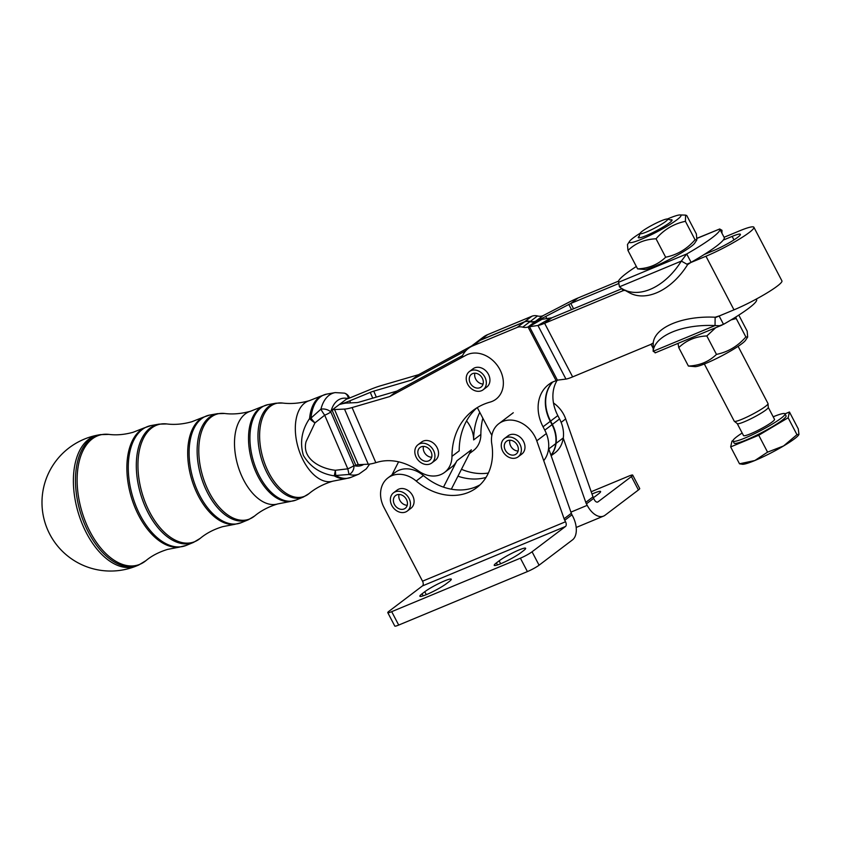 <?xml version="1.0" encoding="UTF-8"?>
<svg xmlns="http://www.w3.org/2000/svg" width="841" height="841" viewBox="0 0 841 841"><rect width="100%" height="100%" fill="white"/><g stroke="black" fill="none" stroke-linecap="round" stroke-linejoin="round"><path stroke-width="1.26" d="M554.997 452.826L551.149 455.748L554.997 452.826A30.476 24.494 -127.1 0 0 563.207 437.982L555.985 443.449A30.476 24.494 -127.1 0 1 550.981 455.254A30.476 24.494 -127.1 0 0 555.985 443.459L548.753 448.926L571.323 513.304L564.101 518.771A9.524 7.653 -127.1 0 0 564.753 520.264L565.53 521.767A3.806 2.218 67.4 0 1 565.478 526.487L532.059 551.791A9.524 1.156 152.4 0 1 520.39 558.182L391.696 611.659A9.524 1.156 152.4 0 1 387.775 612.647A9.524 1.156 152.4 0 1 389.057 611.207L422.476 585.904A3.806 2.218 -112.6 0 0 422.529 581.184L384.011 507.501A26.67 21.435 52.9 0 1 387.932 477.919A26.67 21.435 52.9 0 1 416.19 481.02A57.146 45.929 -127.1 0 0 476.731 487.664A57.146 45.929 -127.1 0 0 491.796 444.048A26.67 21.435 52.9 0 1 498.829 423.685A26.67 21.435 52.9 0 1 536.768 440.821L564.101 518.771M564.753 520.264L571.975 514.797A9.524 7.653 52.9 0 1 571.323 513.304M387.932 477.919L395.165 472.453A26.67 21.435 52.9 0 1 423.412 475.554A57.146 45.929 -127.1 0 0 443.501 487.139A57.146 45.929 -127.1 0 0 480.179 484.71M520.39 558.182L527.402 571.586A9.524 1.156 -27.6 0 0 539.07 565.194L532.059 551.791M387.775 612.647L394.776 626.051A9.524 1.156 -27.6 0 0 398.697 625.063L391.696 611.659M424.779 591.738A16.189 1.966 152.4 0 1 440.484 582.718A16.189 1.966 152.4 0 1 451.281 579.186A16.189 1.966 152.4 0 1 449.083 581.636L446.371 583.696A16.189 1.966 152.4 0 1 430.666 592.716A16.189 1.966 152.4 0 1 419.869 596.248A16.189 1.966 152.4 0 1 422.066 593.788L424.779 591.738L426.303 594.661M499.134 560.842A16.189 1.966 152.4 0 1 514.839 551.822A16.189 1.966 152.4 0 1 525.636 548.29A16.189 1.966 152.4 0 1 523.438 550.739L520.737 552.789A16.189 1.966 152.4 0 1 505.02 561.82A16.189 1.966 152.4 0 1 494.235 565.341A16.189 1.966 152.4 0 1 496.421 562.892L499.134 560.842L500.658 563.754M332.027 410.061A7.622 1.325 -23.3 0 1 334.55 409.546L344.516 409.094A22.854 3.974 156.7 0 0 352.085 407.559L389.719 396.553L465.998 355.249A26.67 21.435 52.9 0 1 497.935 366.308A26.67 21.435 52.9 0 1 495.99 399.191A26.67 21.435 52.9 0 1 490.04 402.114A76.184 61.246 -127.1 0 0 473.041 410.471A76.184 61.246 -127.1 0 0 451.964 456.348A26.67 21.435 52.9 0 1 444.584 472.4A26.67 21.435 52.9 0 1 418.397 470.907A53.33 42.87 -127.1 0 0 377.42 462.214L375.832 462.676A22.854 3.974 -23.3 0 1 368.263 464.211L358.308 464.663A7.622 1.325 156.7 0 0 355.785 465.178L332.027 410.061L339.249 404.584A22.854 3.974 -23.3 0 0 349.73 400.852L370.271 392.39A7.622 1.325 156.7 0 1 373.761 391.139L411.396 380.132L466.009 350.571M444.584 472.4L451.806 466.923A26.67 21.435 -127.1 0 0 456.915 460.773L443.501 487.139M482.85 418.219A76.184 61.246 -127.1 0 0 480.863 434.461A26.67 21.435 52.9 0 1 473.483 450.513L469.478 453.551M466.566 420.91A26.67 21.435 52.9 0 1 473.641 439.927A76.184 61.246 52.9 0 1 479.78 412.332M553.473 402.976A26.67 21.435 52.9 0 1 565.678 418.934L593 496.884A9.524 7.653 -127.1 0 0 593.651 498.387L594.44 499.88A3.806 2.218 -112.6 0 0 597.709 502.035A3.806 2.218 -112.6 0 0 597.993 501.867L631.412 476.563A9.524 1.156 -27.6 0 0 632.705 475.112A9.524 1.156 -27.6 0 0 628.774 476.111L591.191 491.733M593.651 498.387L586.429 503.854A9.524 7.653 52.9 0 1 585.778 502.361L593 496.884M632.705 475.112L639.707 488.516A9.524 1.156 152.4 0 1 638.424 489.967L631.412 476.563M593.315 497.693A16.189 1.966 -27.6 0 0 595.701 496.032L598.414 493.972A16.189 1.966 -27.6 0 0 600.6 491.522A16.189 1.966 -27.6 0 0 592.001 494.045M136.726 565.856L136.726 565.856A68.3 38.854 -106.3 0 1 82.923 525.604A68.3 38.854 -106.3 0 1 98.471 434.976L98.471 434.976A68.573 68.573 0 0 0 44.741 521.714A68.573 68.573 0 0 0 136.726 565.856L138.607 565.078A68.079 38.728 -106.3 0 1 84.983 524.963A68.079 38.728 -106.3 0 1 100.468 434.618L98.471 434.976M480.232 387.575A8 6.434 52.9 0 1 470.781 384.022A8 6.434 52.9 0 1 471.454 374.287A8 6.434 52.9 0 1 481.409 376.779A8 6.434 52.9 0 1 481.105 387.039A8 6.434 52.9 0 1 480.232 387.575M474.892 373.194A8 6.434 -127.1 0 0 483.091 384.022M467.953 384.694A11.427 9.188 -127.1 0 0 483.176 389.772A11.427 9.188 -127.1 0 0 483.607 375.118A11.427 9.188 -127.1 0 0 469.383 371.554A11.427 9.188 -127.1 0 0 467.953 384.694M469.383 371.554L472.989 368.821A11.427 9.188 52.9 0 1 487.212 372.384A11.427 9.188 52.9 0 1 486.792 387.039L483.176 389.772M511.959 455.097A8 6.434 52.9 0 1 504.894 449.273A8 6.434 52.9 0 1 506.482 441.304A8 6.434 52.9 0 1 516.437 443.796A8 6.434 52.9 0 1 516.143 454.056A8 6.434 52.9 0 1 511.959 455.097M509.919 440.211A8 6.434 -127.1 0 0 517.383 450.986A8 6.434 -127.1 0 0 518.119 451.039M501.299 446.434A11.427 9.188 -127.1 0 0 507.754 456.652A11.427 9.188 -127.1 0 0 518.214 456.789A11.427 9.188 -127.1 0 0 518.634 442.135A11.427 9.188 -127.1 0 0 504.411 438.571A11.427 9.188 -127.1 0 0 501.299 446.434M504.411 438.571L508.027 435.838A11.427 9.188 52.9 0 1 522.25 439.401A11.427 9.188 52.9 0 1 521.83 454.056L518.214 456.789M428.826 460.784A8 6.434 52.9 0 1 419.375 457.241A8 6.434 52.9 0 1 420.037 447.496A8 6.434 52.9 0 1 430.003 449.998A8 6.434 52.9 0 1 429.698 460.258A8 6.434 52.9 0 1 428.826 460.784M423.486 446.413A8 6.434 -127.1 0 0 431.685 457.241M416.547 457.903A11.427 9.188 -127.1 0 0 431.769 462.992A11.427 9.188 -127.1 0 0 432.2 448.327A11.427 9.188 -127.1 0 0 417.977 444.763A11.427 9.188 -127.1 0 0 416.547 457.903M417.977 444.763L421.583 442.03A11.427 9.188 52.9 0 1 435.806 445.593A11.427 9.188 52.9 0 1 435.386 460.248L431.769 462.992M404.101 508.952A8 6.434 52.9 0 1 394.818 505.126A8 6.434 52.9 0 1 395.585 495.538A8 6.434 52.9 0 1 405.541 498.04A8 6.434 52.9 0 1 405.246 508.3A8 6.434 52.9 0 1 404.101 508.952M399.033 494.455A8 6.434 -127.1 0 0 407.233 505.283M391.843 505.483A11.427 9.188 -127.1 0 0 407.317 511.034A11.427 9.188 -127.1 0 0 407.738 496.369A11.427 9.188 -127.1 0 0 393.525 492.805A11.427 9.188 -127.1 0 0 391.843 505.483M393.525 492.805L397.131 490.072A11.427 9.188 52.9 0 1 411.354 493.635A11.427 9.188 52.9 0 1 410.934 508.29L407.317 511.034M471.601 345.987L418.618 374.666L380.984 385.672A22.854 3.974 -23.3 0 0 370.513 389.404L349.972 397.867A7.622 1.325 156.7 0 1 346.481 399.118L339.259 404.584A22.854 3.974 156.7 0 1 346.818 403.049L356.784 402.597A7.622 1.325 -23.3 0 0 359.307 402.082L396.941 391.076L462.55 355.554M363.743 464.421A34.933 19.869 73.7 0 1 353.935 465.588A7.622 1.325 156.7 0 1 347.796 468.836L349.057 474.461L335.727 475.501L335.38 470.277L334.287 475.869C320.495 473.746 310.192 466.902 303.359 455.359C299.669 442.398 301.74 430.119 309.583 418.545A7.622 3.574 5.2 0 1 310.991 418.093L320.926 409.178A7.622 4.499 14.1 0 1 330.818 411.953L353.935 465.588A7.622 5.898 105.9 0 1 349.057 474.461A42.513 24.179 -106.3 0 0 358.97 474.072L366.277 468.868L369.672 464.074M306.04 441.714C301.625 459.007 320.768 468.731 335.38 470.277L347.796 468.836L324.689 415.202L314.955 422.897L306.04 441.714M335.727 475.501A7.622 5.382 120.1 0 1 334.287 475.869A43.375 24.673 -106.3 0 0 345.546 478.708L351.033 477.341A43.438 24.704 73.7 0 1 335.727 475.501M348.763 398.34A7.622 1.325 -23.3 0 0 349.309 397.446A7.622 7.622 0 0 0 344.4 393.136L335.16 392.6A42.513 24.179 -106.3 0 0 320.926 409.178A7.622 0.957 55.2 0 0 324.689 415.202A7.622 1.325 156.7 0 0 330.818 411.953A34.933 19.869 73.7 0 1 348.016 398.613M344.4 393.136A7.622 5.898 105.9 0 1 348.311 398.508M335.16 392.6L326.707 394.114A43.438 24.704 73.7 0 0 310.991 418.093A7.622 1.104 -132.2 0 0 314.955 422.897A7.622 1.304 -145.4 0 1 309.583 418.545A43.375 24.673 -106.3 0 1 321.346 395.922L309.299 400.694A41.924 23.853 73.7 0 0 301.173 455.99A41.924 23.853 73.7 0 0 332.826 481.178C323.501 484.017 315.543 488.179 308.952 493.656L303.37 497.031A48.967 27.858 -106.3 0 1 264.799 468.174A48.967 27.858 -106.3 0 1 275.943 403.207L268.216 404.584A49.808 28.331 73.7 0 0 256.883 470.676A49.808 28.331 73.7 0 0 296.116 500.027L290.04 501.541A49.745 28.3 -106.3 0 1 255.464 471.076A49.745 28.3 -106.3 0 1 262.276 406.581L268.216 404.584M563.207 437.982L585.778 502.361M586.429 503.854L587.207 505.346A19.049 11.091 67.4 0 0 603.554 516.101A19.049 11.091 67.4 0 0 605.005 515.27L638.424 489.967M451.333 489.189L457.946 476.195A57.146 45.929 -127.1 0 0 486.024 477.425M461.457 469.299A57.146 45.929 -127.1 0 0 488.39 473.031M457.946 476.195L471.37 449.83L456.915 460.773M391.948 474.892L398.592 461.825M418.618 374.666L411.396 380.132M451.964 456.348L459.186 450.871A76.184 61.246 52.9 0 1 476.784 407.896M389.719 396.553L396.941 391.076M571.975 514.797L572.763 516.29A19.049 11.091 -112.6 0 1 572.49 539.89L539.07 565.194M527.402 571.586L398.697 625.063M624.537 290.071L544.611 323.28A19.049 2.313 152.4 0 1 537.925 325.467L528.043 326.97L535.801 321.294A19.049 2.313 152.4 0 1 541.951 319.317L551.833 317.814L621.972 288.663M543.728 460.647A30.476 24.494 -127.1 0 0 544.789 430.15L543.044 426.797A38.097 30.623 52.9 0 1 548.647 384.547A38.097 30.623 52.9 0 1 550.161 383.485A11.427 9.188 52.9 0 1 550.592 383.128A11.427 9.188 52.9 0 1 552.232 382.192L557.415 380.153L565.951 379.081A19.049 2.313 -27.6 0 0 572.637 376.894L653.236 343.401M556.069 380.595L528.043 326.97L535.37 321.462M528.043 326.97A11.427 9.188 52.9 0 1 522.724 327.149A11.427 9.188 -127.1 0 0 517.11 327.443L472.863 345.83A30.476 24.494 -127.1 0 0 468.479 348.342A30.476 24.494 -127.1 0 0 461.656 357.604M477.299 407.591L491.848 435.417M552.611 382.035A38.097 30.623 -127.1 0 0 550.266 421.33L552.022 424.673A30.476 24.494 52.9 0 1 550.95 455.181M468.479 348.342L475.701 342.876A30.476 24.494 52.9 0 1 480.085 340.363L524.332 321.977A11.427 9.188 52.9 0 1 529.946 321.683A11.427 9.188 -127.1 0 0 535.265 321.504M550.161 383.485L551.044 382.813M530.282 321.43A11.427 9.188 -127.1 0 0 535.601 321.251L542.823 315.774A11.427 9.188 52.9 0 1 537.504 315.953A11.427 9.188 -127.1 0 0 531.89 316.248L487.643 334.634A30.476 24.494 -127.1 0 0 483.26 337.146L476.038 342.623A30.476 24.494 52.9 0 1 480.421 340.111L524.668 321.725A11.427 9.188 52.9 0 1 530.282 321.43L537.504 315.953M563.27 438.15A30.476 24.494 -127.1 0 0 559.57 418.955L557.825 415.601A38.097 30.623 52.9 0 1 557.226 380.195M552.779 381.961A38.097 30.623 -127.1 0 0 550.592 421.078L552.348 424.421A30.476 24.494 52.9 0 1 550.981 455.286M542.834 315.774L567.896 302.771A19.049 2.313 152.4 0 1 578.03 297.977L618.513 281.146M724.069 237.288L739.376 230.928A35.238 4.289 152.4 0 1 753.893 227.259A35.238 4.289 152.4 0 1 738.629 239.548A35.238 4.289 152.4 0 1 705.956 256.232L686.855 264.169M715.134 317.677L733.983 309.845A35.238 4.289 -27.6 0 0 766.656 293.162A35.238 4.289 -27.6 0 0 781.92 280.873L753.893 227.259M704.253 254.476L713.179 250.765A19.995 2.428 -27.6 0 0 731.723 241.293A19.995 2.428 -27.6 0 0 740.385 234.313A19.995 2.428 -27.6 0 0 732.143 236.405L723.228 240.106M618.387 283.669L570.797 303.443L545.735 316.458A19.049 2.313 152.4 0 1 536.148 321.031L535.654 321.346M542.844 315.774L535.706 321.209M719.812 229.141L724.196 237.519A57.146 6.949 152.4 0 1 691.092 262.339L687.623 264.6L681.336 261.088L686.719 253.961A57.146 6.949 -27.6 0 0 719.812 229.141A57.146 6.949 -27.6 0 0 719.707 228.983L697.115 238.224M697.115 238.36L719.707 228.983L721.988 230.308L721.956 233.23M636.343 266.481A57.146 6.949 -27.6 0 0 618.534 282.082A57.146 6.949 -27.6 0 0 618.65 282.25L619.439 286.813A57.146 37.393 -60.9 0 0 622.971 289.199A57.146 37.393 -60.9 0 0 681.336 261.088L619.439 286.813M625.736 290.313L623.023 290.618A57.146 6.949 152.4 0 1 622.918 290.46L621.941 288.589M618.65 282.25L686.719 253.961L691.092 262.339M623.023 290.618L621.972 288.61M687.623 264.6A57.146 37.393 119.1 0 1 629.268 292.71L622.971 289.199M651.05 344.232L653.247 342.949L653.152 351.286L655.433 352.61M653.383 348.752L651.081 344.295M719.15 316.006L723.502 324.332L719.549 325.74L715.039 325.572L715.134 317.225L719.118 315.953M756.353 299.039L756.606 299.501A57.146 6.949 152.4 0 1 723.502 324.332M715.039 325.572A57.146 27.564 -179.3 0 0 653.152 351.286L715.039 325.572M653.247 342.949A57.146 27.564 0.7 0 1 715.134 317.225M665.567 221.551A15.537 1.892 152.4 0 1 649.673 230.592A15.537 1.892 152.4 0 1 640.127 233.335A15.537 1.892 152.4 0 1 653.026 224.715A15.537 1.892 152.4 0 1 667.46 219.049A15.537 1.892 152.4 0 1 665.567 221.551M704.337 363.985L734.246 421.194A19.049 2.313 -27.6 0 0 734.33 421.288A19.049 2.313 -27.6 0 0 752.201 414.424A19.049 2.313 -27.6 0 0 768.043 403.669A19.049 2.313 -27.6 0 0 768.001 403.543L738.104 346.334M798.729 434.85A32.379 3.942 152.4 0 1 798.645 434.976A32.379 3.942 152.4 0 1 783.591 445.951L796.963 434.681L798.95 434.324L798.277 428.889L789.447 411.995L785 413.846M798.645 434.976L798.95 434.324M754.861 460.521L767.57 452.143L783.591 445.951A32.379 3.942 152.4 0 1 754.861 460.521A32.379 3.942 152.4 0 1 742.561 464.295L739.502 463.801L754.861 460.521M733.016 440.505L731.985 441.115L730.671 446.918L758.74 435.249L767.57 452.143M730.671 446.918L739.502 463.801M758.74 435.249L788.133 417.788L796.963 434.681M788.133 417.788L789.447 411.995M742.172 433.02A29.33 3.564 -27.6 0 0 736.989 436.595A29.33 3.564 -27.6 0 0 733.016 441.031L734.067 443.049A29.33 3.564 -27.6 0 0 761.715 432.621A29.33 3.564 -27.6 0 0 786.051 415.864L785 413.856A29.33 3.564 -27.6 0 0 773.194 416.8M733.016 441.031A29.33 3.564 -27.6 0 0 760.663 430.603A29.33 3.564 -27.6 0 0 785 413.856M737.252 423.612L743.497 435.554A17.503 2.124 -27.6 0 0 759.991 429.33A17.503 2.124 -27.6 0 0 774.519 419.333L768.275 407.391M737.231 423.559A17.503 2.124 -27.6 0 0 737.305 423.643A17.503 2.124 -27.6 0 0 753.725 417.336A17.503 2.124 -27.6 0 0 768.275 407.454L768.043 403.669M747.67 337.041L745.568 340.258A29.141 3.543 152.4 0 1 741.857 343.696A29.141 3.543 152.4 0 1 716.29 358.634A29.141 3.543 152.4 0 1 695.087 366.644L688.401 366.056C699.544 365.593 708.9 361.704 716.469 354.397C728.054 352.001 737.851 346.177 745.862 336.936L747.67 337.041L747.176 331.144L738.797 315.102M735.875 316.952L736.222 318.508L731.081 319.895M715.723 327.696L706.829 335.958C695.686 336.421 686.33 340.311 678.761 347.627L678.025 343.359M688.401 366.056L678.761 347.627M716.469 354.397L706.829 335.958M745.862 336.936L736.222 318.508M639.234 236.09A19.049 2.313 -27.6 0 0 638.897 237.866A19.049 2.313 -27.6 0 0 646.13 235.648A19.049 2.313 -27.6 0 0 671.885 220.615A19.049 2.313 -27.6 0 0 670.235 219.89M640.159 233.251A29.141 3.543 -27.6 0 0 633.284 237.898A29.141 3.543 -27.6 0 0 629.573 241.335A29.141 3.543 -27.6 0 0 656.8 231.948A29.141 3.543 -27.6 0 0 680.054 214.949A29.141 3.543 -27.6 0 0 667.376 219.017M696.863 239.864L694.761 243.081A29.141 3.543 152.4 0 1 670.824 258.755A29.141 3.543 152.4 0 1 644.29 269.477L637.594 268.878C648.747 268.426 658.104 264.537 665.662 257.22C677.257 254.823 687.055 249.01 695.055 239.759L696.863 239.864L696.38 233.966L686.74 215.538L685.583 215.107L685.426 221.33C673.83 223.717 664.033 229.54 656.033 238.791C644.879 239.254 635.523 243.133 627.964 250.45L627.47 244.552L629.573 241.335M685.426 221.33L695.055 239.759M656.033 238.791L665.662 257.22M627.964 250.45L637.594 268.878M423.412 475.554L416.19 481.02M422.066 593.788L423.139 595.838M496.421 562.892L497.494 564.942M480.863 434.461L473.641 439.927M137.009 508.532A62.549 35.585 73.7 0 0 186.281 545.388L179.017 547.197A62.497 35.543 -106.3 0 1 135.59 508.931A62.497 35.543 -106.3 0 1 144.147 427.922L151.243 425.525A62.549 35.585 73.7 0 0 137.009 508.532M158.96 424.148L166.802 423.948A61.33 34.88 73.7 0 0 146.513 505.483A61.33 34.88 73.7 0 0 200.242 538.345L193.525 542.392A61.708 35.101 -106.3 0 1 144.925 506.03A61.708 35.101 -106.3 0 1 158.96 424.148L151.243 425.525M196.952 489.599A56.179 31.958 73.7 0 0 241.199 522.703L234.523 524.374A56.126 31.926 -106.3 0 1 195.532 490.009A56.126 31.926 -106.3 0 1 203.217 417.252L209.735 415.055A56.179 31.958 73.7 0 0 196.952 489.599M217.451 413.677L224.631 413.488A54.959 31.264 73.7 0 0 206.455 486.55A54.959 31.264 73.7 0 0 254.602 516.006L248.452 519.717A55.338 31.474 -106.3 0 1 204.857 487.107A55.338 31.474 -106.3 0 1 217.451 413.677L209.735 415.055M275.943 403.207L282.46 403.039A48.589 27.637 73.7 0 0 266.397 467.628A48.589 27.637 73.7 0 0 308.952 493.656M262.276 406.581L250.586 411.217A48.305 27.469 73.7 0 0 241.241 474.923A48.305 27.469 73.7 0 0 277.698 503.938C268.626 506.713 260.92 510.729 254.602 516.006M100.468 434.618L108.973 434.398A67.701 38.507 73.7 0 0 86.581 524.406A67.701 38.507 73.7 0 0 145.882 560.684L138.607 565.078M561.147 422.361L565.678 418.934M587.207 505.346L570.913 512.127M597.993 501.867L597.383 502.119M376.326 397.11L373.761 391.139M350.602 402.881L349.73 400.852M370.271 392.39L372.752 398.15M334.55 409.546L358.308 464.663M368.263 464.211L344.516 409.094M352.085 407.559L375.832 462.676M422.529 581.184L565.53 521.767M565.478 526.487L422.476 585.904M546.356 433.557L536.768 440.821M528.148 326.939L535.801 321.294M541.951 319.317L529.378 326.539L557.415 380.153M522.724 327.149L529.946 321.683M517.11 327.443L524.332 321.977M472.863 345.83L480.085 340.363M543.044 426.797L550.266 421.33M544.789 430.15L552.022 424.673M565.951 379.081L537.925 325.467L550.498 318.245M487.643 334.634L480.421 340.111M559.57 418.955L552.348 424.421M557.825 415.601L550.592 421.078M531.89 316.248L524.668 321.725M733.983 309.845L705.956 256.232M733.972 239.895L732.143 236.405M578.03 297.977L570.797 303.443L573.583 308.773M551.833 317.814L544.611 323.28L572.637 376.894M571.512 309.635L568.779 304.41M545.735 316.458L546.902 318.697M542.939 315.743L536.148 321.031M193.525 542.392L186.281 545.388M248.452 519.717L241.199 522.703M303.37 497.031L296.116 500.027M358.97 474.072L351.033 477.341M349.562 398.035L349.309 397.446M345.546 478.708L332.826 481.178M326.707 394.114L321.346 395.922M282.46 403.039C290.965 404.101 299.911 403.323 309.299 400.694M290.04 501.541L277.698 503.938M224.631 413.488C232.799 414.518 241.451 413.761 250.586 411.217M166.802 423.948C174.602 424.936 182.928 424.211 191.79 421.762L203.217 417.252M234.523 524.374L222.655 526.666C213.793 529.367 206.329 533.268 200.242 538.345M108.973 434.398C116.436 435.365 124.479 434.66 133.088 432.285L144.147 427.922M179.017 547.197L167.527 549.415C158.917 552.064 151.706 555.817 145.882 560.684M603.554 516.101L576.18 527.475M513.283 412.742L498.829 423.685M722.093 325.057L655.097 352.894M653.184 348.353L651.06 344.305M640.127 233.335L638.676 237.845M667.46 219.049L671.991 220.426M737.305 423.643L734.33 421.288M680.054 214.949L685.583 215.107"/></g></svg>
